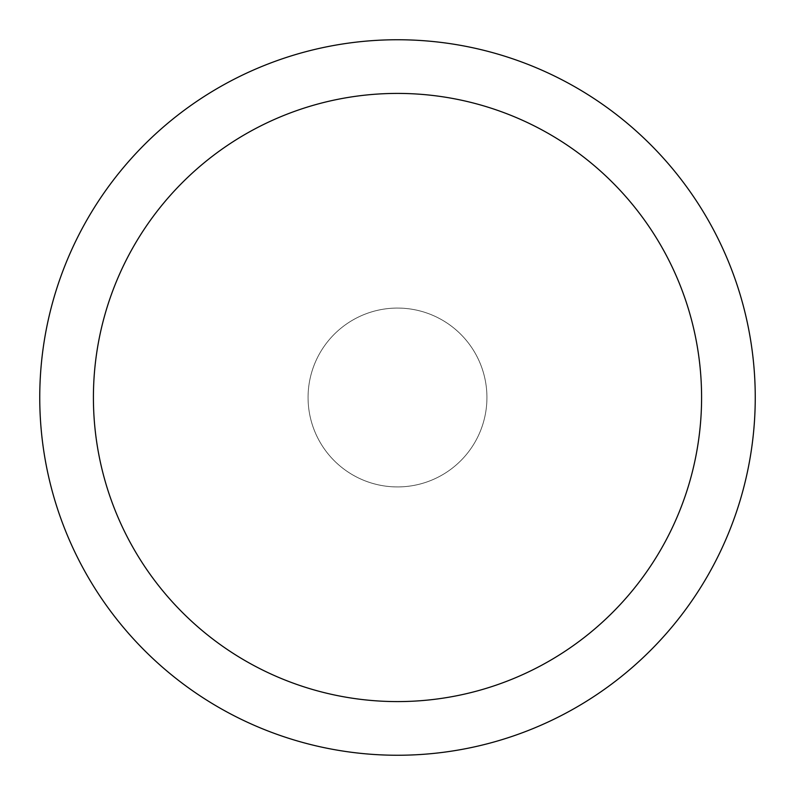 <?xml version="1.0" encoding="UTF-8"?>
<svg xmlns="http://www.w3.org/2000/svg" width="795" height="795" viewBox="0 0 795 795"><rect width="100%" height="100%" fill="white"/><g stroke="black" fill="none" stroke-linecap="round" stroke-linejoin="round"><path stroke-width="0.6" stroke-dasharray="3.98 2.98" d="M397.5 308.072A89.428 89.428 0 0 1 486.928 397.5A89.428 89.428 0 0 1 397.5 486.928A89.428 89.428 0 0 1 308.072 397.5A89.428 89.428 0 0 1 397.5 308.072A89.428 89.428 0 0 1 486.928 397.5A89.428 89.428 0 0 1 397.5 486.928A89.428 89.428 0 0 1 308.072 397.5A89.428 89.428 0 0 1 442.219 320.047A89.438 89.438 0 0 1 474.953 442.219A89.438 89.438 0 0 1 311.113 374.356A89.438 89.438 0 0 1 397.5 308.062M397.5 39.76A357.74 357.74 0 0 1 755.24 397.5A357.74 357.74 0 0 1 397.5 755.24A357.75 357.75 0 0 1 39.75 397.5A357.75 357.75 0 0 1 397.5 39.75A357.75 357.75 0 0 1 755.25 397.5A357.75 357.75 0 0 1 397.5 755.25A357.74 357.74 0 0 1 39.76 397.5A357.74 357.74 0 0 1 397.5 39.76M442.219 320.047A89.438 89.438 0 0 1 397.5 486.938A89.438 89.438 0 0 1 320.047 352.781A89.438 89.438 0 0 1 483.887 420.644A89.438 89.438 0 0 1 352.781 474.953"/><path stroke-width="1.19" d="M397.5 39.75A357.75 357.75 0 0 1 755.25 397.5A357.75 357.75 0 0 1 397.5 755.25A357.75 357.75 0 0 1 39.75 397.5A357.75 357.75 0 0 1 397.5 39.75M397.5 93.413A304.088 304.088 0 0 1 701.587 397.5A304.088 304.088 0 0 1 397.5 701.587A304.088 304.088 0 0 1 93.413 397.5A304.088 304.088 0 0 1 397.5 93.413"/></g></svg>
